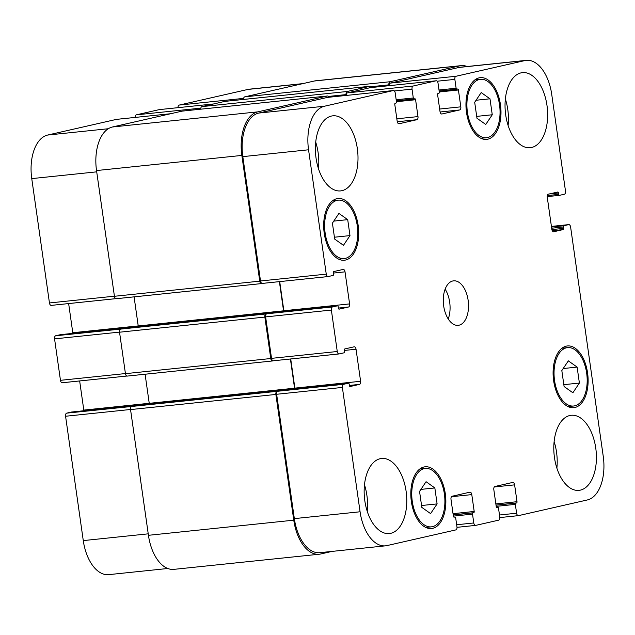 <?xml version="1.0" encoding="UTF-8"?>
<svg xmlns="http://www.w3.org/2000/svg" width="635" height="635" viewBox="0 0 635 635"><rect width="100%" height="100%" fill="white"/><g stroke="black" fill="none" stroke-linecap="round" stroke-linejoin="round"><path stroke-width="0.95" d="M489.99 98.806L492.26 114.76L485.751 124.476L476.964 118.237L474.694 102.291L481.203 92.567L489.99 98.806L476.059 100.251M492.26 114.76L476.702 116.38M347.71 219.647L349.98 235.601L343.471 245.316L334.685 239.085L332.415 223.131L338.931 213.416L347.71 219.647L333.78 221.099M349.98 235.601L334.423 237.22M434.84 487.942L437.11 503.896L430.601 513.612L421.823 507.381L419.552 491.426L426.061 481.703L434.84 487.942L420.91 489.394M437.11 503.896L421.553 505.516M577.12 367.094L579.39 383.048L572.881 392.771L564.094 386.532L561.824 370.578L568.341 360.863L577.12 367.094L563.189 368.546M579.39 383.048L563.832 384.667M444.389 493.998A29.353 16.391 84.1 0 0 425.291 468.463A29.353 16.391 84.1 0 0 412.028 499.356A29.353 16.391 84.1 0 0 431.371 526.852A29.353 16.391 84.1 0 0 444.389 493.998M445.31 493.792A31.028 17.328 -95.9 0 1 431.546 528.518A31.028 17.328 -95.9 0 1 411.099 499.451A31.028 17.328 -95.9 0 1 425.117 466.796A31.028 17.328 -95.9 0 1 445.31 493.792M357.259 225.711A29.353 16.391 84.1 0 0 338.161 200.168A29.353 16.391 84.1 0 0 324.898 231.061A29.353 16.391 84.1 0 0 344.241 258.564A29.353 16.391 84.1 0 0 357.259 225.711M358.18 225.496A31.028 17.328 -95.9 0 1 344.416 260.231A31.028 17.328 -95.9 0 1 323.969 231.164A31.028 17.328 -95.9 0 1 337.987 198.501A31.028 17.328 -95.9 0 1 358.18 225.496M499.539 104.862A29.353 16.391 84.1 0 0 480.441 79.327A29.353 16.391 84.1 0 0 467.177 110.22A29.353 16.391 84.1 0 0 486.513 137.716A29.353 16.391 84.1 0 0 499.539 104.862M500.451 104.656A31.028 17.328 -95.9 0 1 486.688 139.382A31.028 17.328 -95.9 0 1 466.249 110.315A31.028 17.328 -95.9 0 1 480.266 77.66A31.028 17.328 -95.9 0 1 500.451 104.656M586.669 373.158A29.353 16.391 84.1 0 0 567.571 347.623A29.353 16.391 84.1 0 0 554.307 378.516A29.353 16.391 84.1 0 0 573.651 406.011A29.353 16.391 84.1 0 0 586.669 373.158M587.581 372.951A31.028 17.328 -95.9 0 1 573.818 407.678A31.028 17.328 -95.9 0 1 553.379 378.611A31.028 17.328 -95.9 0 1 567.396 345.956A31.028 17.328 -95.9 0 1 587.581 372.951M364.474 484.799A37.743 21.074 -95.9 0 1 366.895 495.387A37.743 21.074 -95.9 0 1 367.236 511.31M406.114 491.307A37.743 21.074 -95.9 0 1 389.374 533.551A37.743 21.074 -95.9 0 1 364.506 498.189A37.743 21.074 -95.9 0 1 381.556 458.478A37.743 21.074 -95.9 0 1 406.114 491.307M595.757 448.112A37.743 21.074 -95.9 0 1 579.017 490.355A37.743 21.074 -95.9 0 1 554.149 455.001A37.743 21.074 -95.9 0 1 571.198 415.282A37.743 21.074 -95.9 0 1 595.757 448.112M554.125 441.603A37.743 21.074 -95.9 0 1 556.538 452.199A37.743 21.074 -95.9 0 1 556.879 468.114M505.357 98.957A37.743 21.074 -95.9 0 1 507.778 109.553A37.743 21.074 -95.9 0 1 508.119 125.468M546.989 105.466A37.743 21.074 -95.9 0 1 530.249 147.709A37.743 21.074 -95.9 0 1 505.389 112.355A37.743 21.074 -95.9 0 1 522.438 72.636A37.743 21.074 -95.9 0 1 546.989 105.466M357.346 148.661A37.743 21.074 -95.9 0 1 340.606 190.897A37.743 21.074 -95.9 0 1 315.738 155.543A37.743 21.074 -95.9 0 1 332.788 115.832A37.743 21.074 -95.9 0 1 357.346 148.661M315.714 142.153A37.743 21.074 -95.9 0 1 318.135 152.741A37.743 21.074 -95.9 0 1 318.468 168.656M565.499 191.119A2.794 1.564 -95.9 0 1 564.356 194.231L559.467 195.342A1.119 0.627 -95.9 0 1 559.427 195.35A1.119 0.627 -95.9 0 1 558.697 194.381L558.498 193A1.119 0.627 84.1 0 0 557.776 192.024A1.119 0.627 84.1 0 0 557.728 192.032L548.402 194.159A2.794 1.564 84.1 0 0 547.267 197.271L551.831 229.322A2.794 1.564 84.1 0 0 553.649 231.751A2.794 1.564 84.1 0 0 553.752 231.735L563.078 229.608A1.119 0.627 84.1 0 0 563.531 228.37L563.34 226.989A1.119 0.627 -95.9 0 1 563.793 225.742L568.682 224.623A2.794 1.564 -95.9 0 1 568.793 224.607A2.794 1.564 -95.9 0 1 570.611 227.044L603.25 456.39A39.14 21.852 -95.9 0 1 587.343 499.951L518.525 515.628A2.794 1.564 -95.9 0 1 518.422 515.644A2.794 1.564 -95.9 0 1 516.596 513.215L515.342 504.373A1.119 0.627 -95.9 0 1 515.795 503.126L516.557 502.952A1.119 0.627 84.1 0 0 517.017 501.706L514.612 484.854A2.794 1.564 84.1 0 0 512.794 482.417A2.794 1.564 84.1 0 0 512.691 482.441L494.951 486.481A2.794 1.564 84.1 0 0 493.816 489.593L496.213 506.444A1.119 0.627 84.1 0 0 496.943 507.421A1.119 0.627 84.1 0 0 496.983 507.413L497.745 507.238A1.119 0.627 -95.9 0 1 497.792 507.23A1.119 0.627 -95.9 0 1 498.515 508.206L499.777 517.049A2.794 1.564 -95.9 0 1 498.642 520.16L475.702 525.383A2.794 1.564 -95.9 0 1 475.591 525.399A2.794 1.564 -95.9 0 1 473.773 522.97L472.519 514.128A1.119 0.627 -95.9 0 1 472.972 512.882L473.734 512.707A1.119 0.627 84.1 0 0 474.194 511.461L471.789 494.609A2.794 1.564 84.1 0 0 469.971 492.173A2.794 1.564 84.1 0 0 469.868 492.189L452.128 496.237A2.794 1.564 84.1 0 0 450.993 499.348L453.39 516.199A1.119 0.627 84.1 0 0 454.12 517.176A1.119 0.627 84.1 0 0 454.16 517.168L454.922 516.993A1.119 0.627 -95.9 0 1 454.97 516.985A1.119 0.627 -95.9 0 1 455.692 517.962L456.954 526.804A2.794 1.564 -95.9 0 1 455.819 529.915L386.993 545.584A39.14 21.852 -95.9 0 1 385.54 545.83A39.14 21.852 -95.9 0 1 360.077 511.778L342.376 387.429A2.794 1.564 -95.9 0 1 343.519 384.318L348.409 383.207A1.119 0.627 -95.9 0 1 348.448 383.199A1.119 0.627 -95.9 0 1 349.179 384.167L349.377 385.548A1.119 0.627 84.1 0 0 350.099 386.524A1.119 0.627 84.1 0 0 350.147 386.517L359.474 384.389A2.794 1.564 84.1 0 0 360.609 381.278L356.044 349.226A2.794 1.564 84.1 0 0 354.227 346.797A2.794 1.564 84.1 0 0 354.124 346.813L344.797 348.94A1.119 0.627 84.1 0 0 344.345 350.179L344.535 351.56A1.119 0.627 -95.9 0 1 344.083 352.806L339.193 353.925A2.794 1.564 -95.9 0 1 339.082 353.941A2.794 1.564 -95.9 0 1 337.264 351.504L331.367 310.063A2.794 1.564 -95.9 0 1 332.502 306.951L337.399 305.832A1.119 0.627 -95.9 0 1 337.439 305.824A1.119 0.627 -95.9 0 1 338.169 306.8L338.368 308.181A1.119 0.627 84.1 0 0 339.09 309.15A1.119 0.627 84.1 0 0 339.13 309.15L348.464 307.022A2.794 1.564 84.1 0 0 349.599 303.911L345.035 271.859A2.794 1.564 84.1 0 0 343.217 269.423A2.794 1.564 84.1 0 0 343.114 269.438L333.788 271.566A1.119 0.627 84.1 0 0 333.327 272.812L333.526 274.193A1.119 0.627 -95.9 0 1 333.073 275.439L328.176 276.55A2.794 1.564 -95.9 0 1 328.073 276.566A2.794 1.564 -95.9 0 1 326.255 274.137L308.554 149.789A39.14 21.852 -95.9 0 1 324.461 106.228L393.287 90.551A2.794 1.564 -95.9 0 1 393.39 90.535A2.794 1.564 -95.9 0 1 395.208 92.964L396.47 101.806A1.119 0.627 -95.9 0 1 396.01 103.053L395.248 103.227A1.119 0.627 84.1 0 0 394.795 104.473L397.192 121.325A2.794 1.564 84.1 0 0 399.01 123.761A2.794 1.564 84.1 0 0 399.113 123.746L416.854 119.705A2.794 1.564 84.1 0 0 417.989 116.594L415.592 99.735A1.119 0.627 84.1 0 0 414.869 98.758A1.119 0.627 84.1 0 0 414.822 98.766L414.06 98.941A1.119 0.627 -95.9 0 1 414.02 98.949A1.119 0.627 -95.9 0 1 413.29 97.98L412.036 89.13A2.794 1.564 -95.9 0 1 413.171 86.019L436.11 80.796A2.794 1.564 -95.9 0 1 436.213 80.78A2.794 1.564 -95.9 0 1 438.031 83.209L439.293 92.051A1.119 0.627 -95.9 0 1 438.833 93.297L438.071 93.472A1.119 0.627 84.1 0 0 437.618 94.718L440.015 111.577A2.794 1.564 84.1 0 0 441.833 114.006A2.794 1.564 84.1 0 0 441.936 113.99L459.676 109.95A2.794 1.564 84.1 0 0 460.819 106.839L458.414 89.98A1.119 0.627 84.1 0 0 457.692 89.011A1.119 0.627 84.1 0 0 457.644 89.011L456.882 89.186A1.119 0.627 -95.9 0 1 456.843 89.194A1.119 0.627 -95.9 0 1 456.113 88.225L454.858 79.383A2.794 1.564 -95.9 0 1 455.993 76.271L524.812 60.595A39.14 21.852 -95.9 0 1 526.264 60.357A39.14 21.852 -95.9 0 1 551.728 94.401L565.499 191.119M468.138 300.307A22.36 12.486 -95.9 0 1 458.216 325.334A22.36 12.486 -95.9 0 1 443.484 304.387A22.36 12.486 -95.9 0 1 453.588 280.845A22.36 12.486 -95.9 0 1 468.138 300.307M167.815 568.492L108.736 574.643A39.14 21.852 -95.9 0 1 83.272 540.599L65.572 416.25A2.794 1.564 -95.9 0 1 66.707 413.139L71.604 412.02A1.119 0.627 -95.9 0 1 71.644 412.02A1.119 0.627 -95.9 0 1 71.684 412.012M83.852 410.742A2.794 1.564 84.1 0 0 83.804 410.099L79.653 380.952M62.278 382.762L126.849 376.039L62.381 382.738A2.794 1.564 -95.9 0 1 62.278 382.762A2.794 1.564 -95.9 0 1 60.46 380.325L54.562 338.876A2.794 1.564 -95.9 0 1 55.697 335.764L60.587 334.653A1.119 0.627 -95.9 0 1 60.635 334.645A1.119 0.627 -95.9 0 1 60.674 334.645M72.842 333.375A2.794 1.564 84.1 0 0 72.787 332.732L68.644 303.578M115.824 298.656L51.371 305.372A2.794 1.564 -95.9 0 1 51.268 305.387A2.794 1.564 -95.9 0 1 49.451 302.959L31.75 178.61A39.14 21.852 -95.9 0 1 47.657 135.049L116.475 119.372A2.794 1.564 -95.9 0 1 116.578 119.356A2.794 1.564 -95.9 0 1 116.689 119.348M135.176 117.419A2.794 1.564 -95.9 0 1 136.358 114.84L159.298 109.617A2.794 1.564 -95.9 0 1 159.409 109.601A2.794 1.564 -95.9 0 1 159.512 109.593M177.998 107.664A2.794 1.564 -95.9 0 1 179.181 105.085L248.007 89.416A39.14 21.852 -95.9 0 1 249.46 89.17L302.935 83.606M448.231 318.937A22.36 12.486 84.1 0 0 449.683 302.228A22.36 12.486 84.1 0 0 445.127 289.163M526.264 60.357L460.526 67.199A39.14 21.852 -95.9 0 0 459.073 67.437L390.247 83.114A2.794 1.564 -95.9 0 0 389.065 85.685L388.914 84.844A2.794 1.564 -95.9 0 1 390.057 81.732L459.637 65.881A39.14 21.852 -95.9 0 1 461.089 65.643L315.77 80.772A39.14 21.852 84.1 0 0 314.317 81.01L244.729 96.861A2.794 1.564 84.1 0 0 243.546 99.433M225.052 101.37A2.794 1.564 84.1 0 0 224.949 101.37A2.794 1.564 84.1 0 0 224.846 101.394L201.906 106.616A2.794 1.564 84.1 0 0 200.723 109.188M182.229 111.125A2.794 1.564 84.1 0 0 182.126 111.125A2.794 1.564 84.1 0 0 182.023 111.141L112.435 126.992A39.14 21.852 84.1 0 0 96.528 170.553L114.427 296.283A2.794 1.564 84.1 0 0 116.245 298.72A2.794 1.564 84.1 0 0 116.348 298.696L261.461 283.591M134.088 296.863L138.224 325.953A2.794 1.564 -95.9 0 1 138.271 326.565M55.697 335.764L120.674 329.097A2.794 1.564 84.1 0 0 119.539 332.208L125.436 373.658A2.794 1.564 84.1 0 0 127.254 376.087A2.794 1.564 84.1 0 0 127.357 376.071L272.471 360.966M145.097 374.229L149.241 403.328A2.794 1.564 -95.9 0 1 149.288 403.931M66.707 413.139L131.683 406.471A2.794 1.564 84.1 0 0 130.548 409.583L148.439 535.305A39.14 21.852 84.1 0 0 173.911 569.357L319.23 554.228A39.14 21.852 -95.9 0 1 293.767 520.176L275.876 394.446A2.794 1.564 -95.9 0 1 277.011 391.335L343.519 384.318M385.54 545.83L319.802 552.672A39.14 21.852 -95.9 0 1 294.338 518.62L276.638 394.272A2.794 1.564 -95.9 0 1 277.773 391.16M294.918 388.771A2.794 1.564 84.1 0 0 294.87 388.128L290.719 358.973M338.979 353.941L273.447 360.767A2.794 1.564 -95.9 0 1 273.344 360.783A2.794 1.564 -95.9 0 1 271.526 358.354L265.628 316.905A2.794 1.564 -95.9 0 1 266.763 313.793L332.502 306.951M283.909 311.396A2.794 1.564 84.1 0 0 283.853 310.753L279.71 281.607M327.97 276.574L262.438 283.393A2.794 1.564 -95.9 0 1 262.334 283.416A2.794 1.564 -95.9 0 1 260.517 280.98L242.816 156.631A39.14 21.852 -95.9 0 1 258.723 113.07L327.541 97.393A2.794 1.564 -95.9 0 1 327.652 97.377A2.794 1.564 -95.9 0 1 327.755 97.377M371.761 87.487A2.794 1.564 -95.9 0 0 370.276 86.241A2.794 1.564 -95.9 0 0 370.173 86.257L347.226 91.488A2.794 1.564 -95.9 0 0 346.091 94.599L346.218 95.448A2.794 1.564 -95.9 0 1 347.424 92.869L370.364 87.638A2.794 1.564 -95.9 0 1 370.475 87.622A2.794 1.564 -95.9 0 1 370.578 87.622M461.089 65.643A39.14 21.852 -95.9 0 1 467.185 66.508M262.382 283.408L261.668 283.567A2.794 1.564 -95.9 0 1 261.564 283.583A2.794 1.564 -95.9 0 1 259.747 281.154L241.856 155.424A39.14 21.852 -95.9 0 1 257.762 111.863L327.35 96.012A2.794 1.564 -95.9 0 1 327.454 95.996A2.794 1.564 -95.9 0 1 328.938 97.242M283.599 311.428A2.794 1.564 84.1 0 0 283.551 310.825L279.4 281.638M273.399 360.775L272.685 360.942A2.794 1.564 -95.9 0 1 272.582 360.958A2.794 1.564 -95.9 0 1 270.764 358.529L264.858 317.079A2.794 1.564 -95.9 0 1 265.994 313.968L266.763 313.793M332.065 551.394L320.683 553.99A39.14 21.852 -95.9 0 1 319.23 554.228M294.608 388.803A2.794 1.564 84.1 0 0 294.561 388.199L290.409 359.005M148.233 533.837L83.272 540.599M130.54 409.488L65.572 416.25M137.43 405.17A1.119 0.627 84.1 0 0 137.382 405.17A1.119 0.627 84.1 0 0 137.343 405.178L71.604 412.02M149.233 403.288L83.804 410.099M125.42 373.563L60.46 380.325M119.523 332.113L54.562 338.876M126.413 327.795A1.119 0.627 84.1 0 0 126.373 327.803A1.119 0.627 84.1 0 0 126.333 327.811L60.587 334.653M138.224 325.914L72.787 332.732M114.411 296.188L49.451 302.959M96.71 171.847L31.75 178.61M108.291 128.73L47.657 135.049M170.688 113.728L116.475 119.372M200.811 108.133L136.358 114.84M213.511 103.973L159.298 109.617M243.634 98.377L179.181 105.085M302.212 83.772L248.007 89.416M547.33 195.564L558.697 194.381M559.427 195.35L547.219 196.62L559.379 195.35M549.275 193.961L558.498 193M552.267 230.735L563.078 229.608M551.871 229.584L563.531 228.37M551.497 227.02L563.793 225.742M551.664 228.203L563.34 226.989M568.793 224.607L551.418 226.417L568.682 224.623M518.422 515.644L499.824 517.581L518.311 515.652M499.483 515.001L516.596 513.215M494.276 486.974L514.612 484.854M475.591 525.399L457.002 527.336L475.488 525.407M456.66 524.748L473.773 522.97M451.453 496.721L471.789 494.609M294.338 518.62L360.077 511.778M276.638 394.272L342.376 387.429M348.409 383.207L282.67 390.049A1.119 0.627 -95.9 0 1 282.71 390.041A1.119 0.627 -95.9 0 1 282.75 390.041M349.361 385.445L359.474 384.389M294.87 388.128L360.609 381.278M344.376 350.441L356.044 349.226M271.526 358.354L337.264 351.504M265.628 316.905L331.367 310.063M337.399 305.832L271.653 312.674A1.119 0.627 -95.9 0 1 271.701 312.674A1.119 0.627 -95.9 0 1 271.74 312.666M338.352 308.078L348.464 307.022M283.853 310.753L349.599 303.911M333.367 273.074L345.035 271.859M260.517 280.98L326.255 274.137M242.816 156.631L308.554 149.789M258.723 113.07L324.461 106.228M327.541 97.393L393.287 90.551M397.272 121.737L416.854 119.705M396.835 118.793L417.989 116.594M414.02 98.949L396.319 100.79L413.972 98.949M347.424 92.869L413.171 86.019M394.359 90.972L412.036 89.13M370.364 87.638L436.11 80.796M440.095 111.99L459.676 109.95M439.658 109.037L460.819 106.839M390.247 83.114L455.993 76.271M437.182 81.216L454.858 79.383M459.073 67.437L524.812 60.595M459.637 65.881L314.317 81.01M390.057 81.732L244.729 96.861M388.914 84.844L371.245 86.685M438.999 90.003L456.113 88.225M456.803 89.202L439.142 91.035L456.843 89.194M439.277 91.972L458.414 89.98M370.173 86.257L224.846 101.394M347.226 91.488L201.906 106.616M346.091 94.599L328.422 96.433M396.176 99.758L413.29 97.98M415.592 99.735L396.454 101.727M327.35 96.012L182.023 111.141M257.762 111.863L112.435 126.992M241.856 155.424L96.528 170.553M259.747 281.154L114.427 296.283M283.551 310.825L138.224 325.953M271.653 312.674L126.333 327.811M265.994 313.968L120.674 329.097M264.858 317.079L119.539 332.208M270.764 358.529L125.436 373.658M294.561 388.199L149.241 403.328M282.67 390.049L137.343 405.178M277.011 391.335L131.683 406.471M275.876 394.446L130.548 409.583M293.767 520.176L148.439 535.305M453.033 513.667L474.194 511.461M453.2 514.842L473.734 512.707M453.215 514.937L472.972 512.882M472.519 514.128L453.382 516.12M495.856 503.912L517.017 501.706M496.022 505.095L516.557 502.952M496.038 505.182L515.795 503.126M496.205 506.365L515.342 504.373M425.783 527.439L431.371 526.852M419.703 469.043L425.291 468.463M338.653 259.144L344.241 258.564M332.573 200.755L338.161 200.168M480.925 138.295L486.513 137.716M474.845 79.907L480.441 79.327M568.063 406.59L573.651 406.011M561.983 348.202L567.571 347.623M71.644 412.02L348.448 383.199M60.635 334.645L337.439 305.824M51.268 305.387L115.832 298.664M116.578 119.356L170.736 113.713M159.409 109.601L213.558 103.957M273.344 360.783L339.082 353.941M262.334 283.416L328.073 276.566M327.652 97.377L393.39 90.535M370.475 87.622L436.213 80.78M370.276 86.241L224.949 101.37M327.454 95.996L182.126 111.125M261.564 283.583L116.245 298.72M272.582 360.958L127.254 376.087"/></g></svg>
